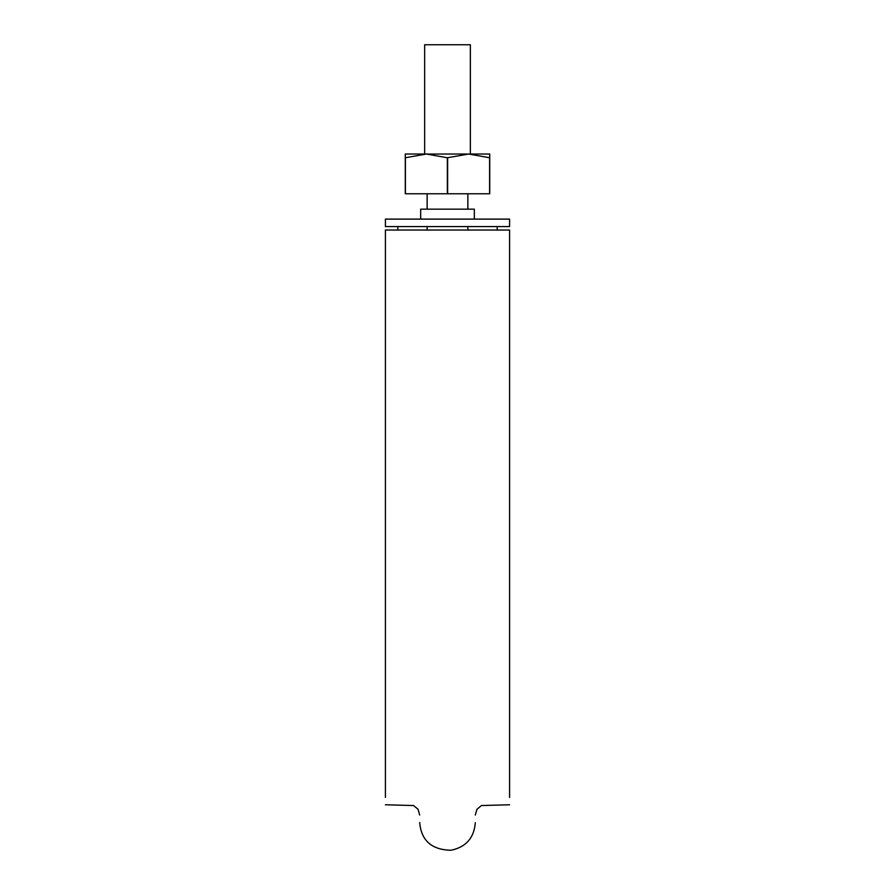 <?xml version="1.0" encoding="UTF-8"?>
<svg xmlns="http://www.w3.org/2000/svg" width="895" height="895" viewBox="0 0 895 895"><rect width="100%" height="100%" fill="white"/><g stroke="black" fill="none" stroke-linecap="round" stroke-linejoin="round"><path stroke-width="1.34" d="M385.409 230.037L385.409 797.423L385.409 230.037L509.591 230.037L509.591 797.423L509.591 230.037M470.345 154.029L470.345 44.75L424.655 44.75L424.655 154.029M509.591 226.558L385.409 226.558L385.409 219.107L509.591 219.107L509.591 226.558L509.591 219.107M472.336 226.558L422.664 226.558M497.172 226.558L497.172 230.037M397.827 226.558L397.827 230.037M472.336 209.173L422.664 209.173M474.328 219.107L474.328 209.173L420.672 209.173L420.672 219.107M422.664 154.029L405.278 154.029L405.278 157.766L426.389 154.029L447.366 157.766L468.611 154.029L489.722 157.766L489.722 154.029L405.278 154.029M447.366 157.766L447.366 193.767L405.278 193.767L405.278 157.766M405.401 193.767L405.401 157.766M447.366 193.767L489.722 193.767L489.722 157.766M447.634 193.767L447.634 157.766M489.599 193.767L489.599 157.766M509.591 804.784L481.454 805.545L476.945 809.259L475.312 815.032M385.409 804.784L413.546 805.545L418.054 809.259L419.688 815.032M419.688 822.505C421.243 840.584 431.67 849.825 450.979 850.25C465.982 847.14 474.093 837.944 475.312 822.662M467.861 230.037L467.861 226.558M467.861 209.173L467.861 193.767M427.139 230.037L427.139 226.558M427.139 209.173L427.139 193.767"/></g></svg>

